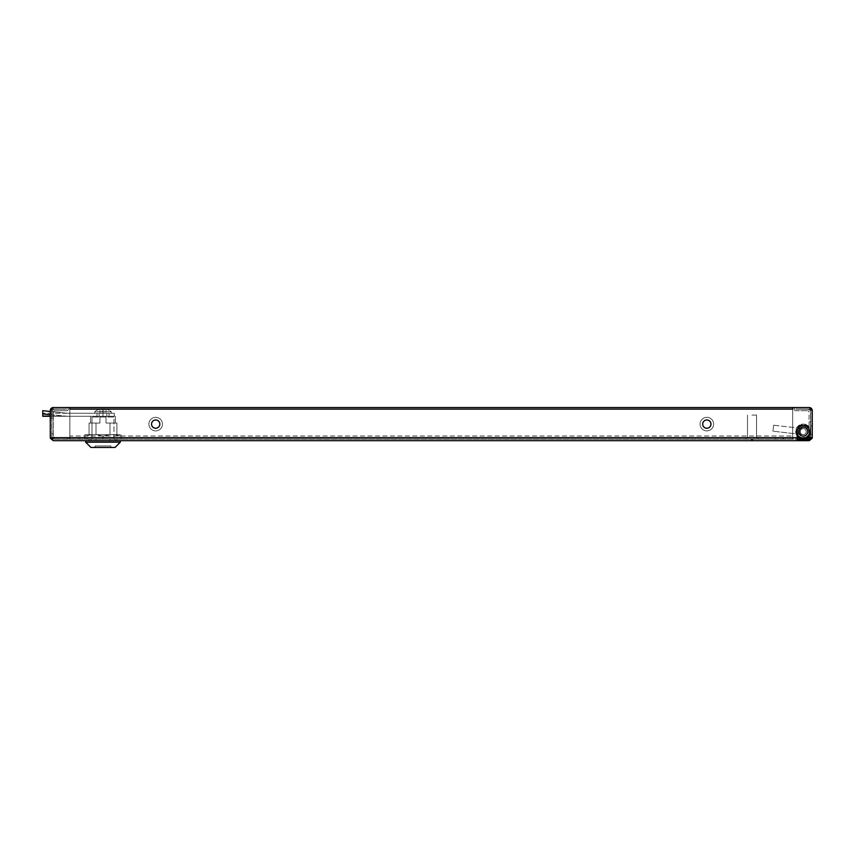 <?xml version="1.0" encoding="UTF-8"?>
<svg xmlns="http://www.w3.org/2000/svg" width="855" height="855" viewBox="0 0 855 855"><rect width="100%" height="100%" fill="white"/><g stroke="black" fill="none" stroke-linecap="round" stroke-linejoin="round"><path stroke-width="0.64" stroke-dasharray="4.28 3.21" d="M751.267 439.919L751.267 439.171L752.763 439.171L751.267 439.171L752.763 439.171L751.267 439.171L751.267 439.919L752.763 439.919L752.763 439.171L752.763 439.919L751.267 439.919M87.178 438.978L87.178 437.471L67.598 437.471L87.178 437.471L87.178 438.978L67.598 438.978L67.598 437.471L87.178 437.471L54.966 437.471A1.507 1.507 0 0 1 53.47 435.965L53.47 412.217L53.47 418.084L51.963 418.084L51.963 412.217A3.014 3.014 0 0 1 54.966 409.203L66.765 409.203L54.966 409.203A3.014 3.014 0 0 0 51.963 412.217L51.963 433.88L51.963 412.217L51.963 418.084L53.47 418.084L53.47 412.217A1.507 1.507 0 0 1 54.966 410.71L66.765 410.71L54.966 410.71A1.507 1.507 0 0 0 53.47 412.217L53.47 435.965A1.507 1.507 0 0 0 54.966 437.471L67.598 437.471L67.598 438.978L87.178 438.978L54.966 438.978A3.014 3.014 0 0 1 51.963 435.965L51.963 433.88L53.47 433.88L51.963 433.88L53.47 433.88L51.963 433.88L51.963 435.965A3.014 3.014 0 0 0 54.966 438.978L87.178 438.978L67.598 438.978L67.598 437.471L87.178 437.471L67.598 437.471L67.598 438.978L67.598 437.471L67.598 438.978L87.178 438.978L87.178 437.471L87.178 438.978M783.266 438.978L793.055 438.978L783.266 438.978L793.055 438.978L783.266 438.978L793.055 438.978L783.266 438.978L793.055 438.978L783.266 438.978L793.055 438.978L783.266 438.978L793.055 438.978L783.266 438.978L793.055 438.978L783.266 438.978L793.055 438.978L783.266 438.978L793.055 438.978L783.266 438.978L793.055 438.978L783.266 438.978L783.266 437.471L793.055 437.471L783.266 437.471L793.055 437.471L783.266 437.471L793.055 437.471L783.266 437.471L793.055 437.471L783.266 437.471L793.055 437.471L783.266 437.471L793.055 437.471L783.266 437.471L793.055 437.471L783.266 437.471L793.055 437.471L783.266 437.471L793.055 437.471L783.266 437.471L793.055 437.471L783.266 437.471L793.055 437.471L783.266 437.471L793.055 437.471L783.266 437.471L793.055 437.471L783.266 437.471L793.055 437.471L783.266 437.471L793.055 437.471L783.266 437.471L793.055 437.471L783.266 437.471L793.055 437.471L783.266 437.471L793.055 437.471L783.266 437.471L793.055 437.471L783.266 437.471L783.266 438.978L793.055 438.978L793.055 437.471L793.055 438.978L793.055 437.471L793.055 438.978L793.055 437.471L793.055 438.978L793.055 437.471L793.055 438.978L793.055 437.471L793.055 438.978L783.266 438.978L793.055 438.978L793.055 437.471L793.055 438.978L783.266 438.978L783.266 437.471L783.266 438.978L793.055 438.978L783.266 438.978L793.055 438.978L793.055 437.471L793.055 438.978L783.266 438.978L783.266 437.471L783.266 438.978L793.055 438.978L783.266 438.978L793.055 438.978L793.055 437.471L793.055 438.978L783.266 438.978L783.266 437.471L783.266 438.978L793.055 438.978L783.266 438.978L793.055 438.978L793.055 437.471L793.055 438.978L783.266 438.978L783.266 437.471L783.266 438.978L793.055 438.978L783.266 438.978L783.266 437.471M69.479 438.978L79.269 438.978L69.479 438.978L79.269 438.978L69.479 438.978L79.269 438.978L69.479 438.978L79.269 438.978L69.479 438.978L79.269 438.978L69.479 438.978L79.269 438.978L69.479 438.978L79.269 438.978L69.479 438.978L79.269 438.978L69.479 438.978L79.269 438.978L69.479 438.978L79.269 438.978L69.479 438.978L69.479 437.471L79.269 437.471L69.479 437.471L79.269 437.471L69.479 437.471L79.269 437.471L69.479 437.471L79.269 437.471L69.479 437.471L79.269 437.471L69.479 437.471L79.269 437.471L69.479 437.471L79.269 437.471L69.479 437.471L79.269 437.471L69.479 437.471L79.269 437.471L69.479 437.471L79.269 437.471L69.479 437.471L79.269 437.471L69.479 437.471L79.269 437.471L69.479 437.471L79.269 437.471L69.479 437.471L79.269 437.471L69.479 437.471L79.269 437.471L69.479 437.471L79.269 437.471L69.479 437.471L79.269 437.471L69.479 437.471L79.269 437.471L69.479 437.471L79.269 437.471L69.479 437.471L69.479 438.978L79.269 438.978L79.269 437.471L79.269 438.978L79.269 437.471L79.269 438.978L79.269 437.471L79.269 438.978L79.269 437.471L79.269 438.978L79.269 437.471L79.269 438.978L69.479 438.978L79.269 438.978L79.269 437.471L79.269 438.978L69.479 438.978L69.479 437.471L69.479 438.978L79.269 438.978L69.479 438.978L79.269 438.978L79.269 437.471L79.269 438.978L69.479 438.978L69.479 437.471L69.479 438.978L79.269 438.978L69.479 438.978L79.269 438.978L79.269 437.471L79.269 438.978L69.479 438.978L69.479 437.471L69.479 438.978L79.269 438.978L69.479 438.978L79.269 438.978L79.269 437.471L79.269 438.978L69.479 438.978L69.479 437.471L69.479 438.978L79.269 438.978L69.479 438.978L69.479 437.471M793.055 438.978L793.055 437.471M79.269 438.978L79.269 437.471M155.696 430.888A6.776 6.776 0 0 1 148.909 424.112A6.776 6.776 0 0 1 155.696 417.336A6.776 6.776 0 0 0 148.909 424.112A6.776 6.776 0 0 0 155.696 430.888A6.776 6.776 0 0 1 148.909 424.112A6.776 6.776 0 0 1 155.696 417.336A6.776 6.776 0 0 0 148.909 424.112A6.776 6.776 0 0 0 155.696 430.888A6.776 6.776 0 0 0 162.471 424.112A6.776 6.776 0 0 0 155.696 417.336A6.776 6.776 0 0 1 162.471 424.112A6.776 6.776 0 0 1 155.696 430.888A6.776 6.776 0 0 0 162.471 424.112A6.776 6.776 0 0 0 155.696 417.336A6.776 6.776 0 0 1 162.471 424.112A6.776 6.776 0 0 1 155.696 430.888M706.839 430.888A6.776 6.776 0 0 1 700.063 424.112A6.776 6.776 0 0 1 706.839 417.336A6.776 6.776 0 0 0 700.063 424.112A6.776 6.776 0 0 0 706.839 430.888A6.776 6.776 0 0 1 700.063 424.112A6.776 6.776 0 0 1 706.839 417.336A6.776 6.776 0 0 0 700.063 424.112A6.776 6.776 0 0 0 706.839 430.888A6.776 6.776 0 0 0 713.615 424.112A6.776 6.776 0 0 0 706.839 417.336A6.776 6.776 0 0 1 713.615 424.112A6.776 6.776 0 0 1 706.839 430.888A6.776 6.776 0 0 0 713.615 424.112A6.776 6.776 0 0 0 706.839 417.336A6.776 6.776 0 0 1 713.615 424.112A6.776 6.776 0 0 1 706.839 430.888M810.743 425.993L812.25 425.993L812.25 434.276L812.25 425.993L812.25 434.276L812.25 425.993L812.25 434.276L812.25 425.993L812.25 434.276L812.25 425.993L810.743 425.993L810.743 434.276L812.25 434.276L810.743 434.276L812.25 434.276L810.743 434.276L810.743 425.993L810.743 434.276L810.743 425.993L812.25 425.993L810.743 425.993L810.743 434.276L810.743 425.993M706.839 419.965A4.136 4.136 0 0 0 702.703 424.112A4.136 4.136 0 0 0 706.839 428.248A4.136 4.136 0 0 1 702.703 424.112A4.136 4.136 0 0 1 706.839 419.965A4.136 4.136 0 0 0 702.703 424.112A4.136 4.136 0 0 0 706.839 428.248A4.136 4.136 0 0 0 710.975 424.112A4.136 4.136 0 0 0 706.839 419.965A4.136 4.136 0 0 1 710.975 424.112A4.136 4.136 0 0 1 706.839 428.248A4.136 4.136 0 0 0 710.975 424.112A4.136 4.136 0 0 0 706.839 419.965M155.696 419.965A4.136 4.136 0 0 0 151.549 424.112A4.136 4.136 0 0 0 155.696 428.248A4.136 4.136 0 0 1 151.549 424.112A4.136 4.136 0 0 1 155.696 419.965A4.136 4.136 0 0 0 151.549 424.112A4.136 4.136 0 0 0 155.696 428.248A4.136 4.136 0 0 0 159.832 424.112A4.136 4.136 0 0 0 155.696 419.965A4.136 4.136 0 0 1 159.832 424.112A4.136 4.136 0 0 1 155.696 428.248A4.136 4.136 0 0 0 159.832 424.112A4.136 4.136 0 0 0 155.696 419.965M54.966 409.053L53.288 409.053A1.507 1.507 0 0 0 51.781 410.56L51.781 418.084L50.285 418.084L50.285 410.56L50.285 437.664L50.285 410.56L50.285 418.084L51.781 418.084L51.781 410.56L51.781 437.664L51.781 410.56A1.507 1.507 0 0 1 53.288 409.053L66.765 409.053L54.966 409.203A3.014 3.014 0 0 0 51.963 412.217A3.014 3.014 0 0 1 54.966 409.203A3.014 3.014 0 0 0 51.963 412.217A3.014 3.014 0 0 1 54.966 409.203L66.84 409.128L54.966 409.053M809.236 440.678L812.25 437.664L809.236 439.171L809.236 440.678L809.236 439.171L810.711 437.952A1.507 1.507 0 0 0 810.743 437.664A1.507 1.507 0 0 1 810.711 437.952L812.197 438.252L810.711 437.952L809.236 439.171L812.25 437.664A3.014 3.014 0 0 1 812.197 438.252L809.236 440.678L53.288 440.678L50.338 438.252A3.014 3.014 0 0 1 50.285 437.664L53.288 440.678L53.288 439.171L809.236 439.171L53.288 439.171L50.285 437.664L50.285 410.56L53.288 407.546L66.765 407.546L53.288 407.546A3.014 3.014 0 0 0 50.285 410.56A3.014 3.014 0 0 1 53.288 407.546L66.765 407.546A1.582 1.582 0 0 1 68.347 409.128A1.582 1.582 0 0 1 66.765 410.71A1.582 1.582 0 0 0 68.347 409.128A1.582 1.582 0 0 0 66.765 407.546L53.288 407.546L66.765 407.546A1.582 1.582 0 0 1 68.347 409.128A1.582 1.582 0 0 1 66.765 410.71L54.966 410.71A1.507 1.507 0 0 0 53.47 412.217A1.507 1.507 0 0 1 54.966 410.71A1.507 1.507 0 0 0 53.47 412.217A1.507 1.507 0 0 1 54.966 410.71L66.765 410.71A1.582 1.582 0 0 0 68.347 409.128A1.582 1.582 0 0 0 66.765 407.546A1.582 1.582 0 0 1 68.347 409.128A1.582 1.582 0 0 1 66.765 410.71A1.582 1.582 0 0 0 68.347 409.128A1.582 1.582 0 0 0 66.765 407.546L53.288 407.546A3.014 3.014 0 0 0 50.285 410.56A3.014 3.014 0 0 1 53.288 407.546L50.285 410.56A3.014 3.014 0 0 1 53.288 407.546L69.854 407.546L53.288 407.546L69.854 407.546L69.854 435.986L69.854 407.546L69.854 409.128L69.854 407.546L69.854 409.128L69.854 407.546L69.854 409.128L792.671 409.128L792.671 435.986L792.671 407.546L792.671 409.128L792.671 407.546L809.236 407.546L792.671 407.546L792.671 409.128L792.671 407.546L792.671 409.128L69.854 409.128L792.671 409.128L69.854 409.128L792.671 409.128L69.854 409.128L792.671 409.128L792.671 407.546L69.854 407.546M51.781 410.56A1.507 1.507 0 0 1 53.288 409.053A1.507 1.507 0 0 0 51.781 410.56A1.507 1.507 0 0 1 53.288 409.053A1.507 1.507 0 0 0 51.781 410.56M115.03 439.171L90.94 439.171L115.03 439.171L90.94 439.171L115.03 439.171L115.03 440.678L90.94 440.678L115.03 440.678L90.94 440.678L115.03 440.678L115.03 439.171M53.47 418.084L51.963 418.084L53.47 418.084M51.781 418.084L50.285 418.084L51.781 418.084M775.357 437.471L782.881 437.471L775.357 437.471L775.357 438.978L782.881 438.978L775.357 438.978L775.357 437.471M808.103 437.365A1.507 1.507 0 0 1 807.558 437.471L798.442 437.471M797.191 437.471L782.881 437.471L782.881 438.978L782.881 437.471L807.558 437.471A1.507 1.507 0 0 0 809.065 435.965A1.507 1.507 0 0 1 808.969 436.499M807.74 438.968A3.014 3.014 0 0 1 807.558 438.978L782.881 438.978L807.558 438.978A3.014 3.014 0 0 0 810.572 435.965A3.014 3.014 0 0 1 809.236 438.465M810.743 437.664L810.743 410.56A1.507 1.507 0 0 0 809.236 409.053A1.507 1.507 0 0 1 810.743 410.56L810.743 437.664M809.236 437.664L809.236 440.272L797.191 440.272L797.191 431.636A6.028 6.028 0 0 1 803.219 425.619A6.028 6.028 0 0 1 809.236 431.636L809.236 437.664L809.236 431.636A6.028 6.028 0 0 0 803.219 425.619A6.028 6.028 0 0 0 797.191 431.636A6.028 6.028 0 0 1 803.219 425.619A6.028 6.028 0 0 1 809.236 431.636L809.236 437.664L812.25 437.664L809.236 437.664L809.236 440.272L809.236 437.664L812.25 437.664L812.25 410.56L809.236 407.546L792.671 407.546M812.25 437.664L812.25 410.56L812.25 437.664L812.25 410.56L809.236 407.546L812.25 410.56L812.25 437.664M50.285 410.56L50.285 437.664L797.191 437.664L797.191 440.272L797.191 437.664L50.285 437.664L50.285 410.56L53.288 407.546M797.191 437.664L50.285 437.664L53.288 439.171L51.813 437.952A1.507 1.507 0 0 1 51.781 437.664A1.507 1.507 0 0 0 51.813 437.952L53.288 439.171L53.288 440.678M50.338 438.252L51.813 437.952L50.338 438.252M809.236 438.968L797.191 438.968M809.236 407.546L795.759 407.546L809.236 407.546A3.014 3.014 0 0 1 812.25 410.56M795.759 409.053L807.558 409.053L795.759 409.053M807.558 409.053L809.236 409.053L807.558 409.053M795.759 410.71A1.582 1.582 0 0 1 794.177 409.128A1.582 1.582 0 0 1 795.759 407.546A1.582 1.582 0 0 0 794.177 409.128A1.582 1.582 0 0 0 795.759 410.71L807.558 410.71L795.759 410.71M807.558 409.203L795.759 409.203L807.558 409.203A3.014 3.014 0 0 1 810.572 412.217A3.014 3.014 0 0 0 807.558 409.203M809.065 412.217A1.507 1.507 0 0 0 807.558 410.71A1.507 1.507 0 0 1 809.065 412.217L809.065 435.965L809.065 412.217M810.572 421.825L810.572 435.965L810.572 421.825L809.065 421.825L810.572 421.825L809.065 421.825L810.572 421.825L810.572 412.217L810.572 421.825M69.854 435.986L69.854 437.493L792.671 437.493L792.671 439L792.671 435.986L792.671 439L792.671 437.493L792.671 439L69.854 439L69.854 437.493L792.671 437.493L69.854 437.493L69.854 435.986L69.854 439L792.671 439L792.671 437.493L69.854 437.493L69.854 439L792.671 439L69.854 439L69.854 435.986L792.671 435.986L69.854 435.986M90.94 439.171L90.94 440.678L90.94 439.171M802.428 438.519A6.926 6.926 0 0 1 796.336 430.856A6.926 6.926 0 0 1 804.01 424.764A6.926 6.926 0 0 1 810.102 432.427A6.926 6.926 0 0 1 802.428 438.519A6.926 6.926 0 0 0 810.102 432.427A6.926 6.926 0 0 0 804.01 424.764A6.926 6.926 0 0 0 796.336 430.856A6.926 6.926 0 0 0 802.428 438.519M797.191 436.157A7.535 7.535 0 0 1 804.074 424.166A7.535 7.535 0 0 0 795.738 430.781A7.535 7.535 0 0 0 802.353 439.117A7.535 7.535 0 0 1 801.488 438.968M809.236 433.806A6.402 6.402 0 0 0 803.946 425.288A6.402 6.402 0 0 0 796.86 430.909A6.402 6.402 0 0 0 802.482 437.995A6.402 6.402 0 0 0 809.578 432.374A6.402 6.402 0 0 0 803.946 425.288A6.402 6.402 0 0 0 797.191 433.806M806.212 431.989A3.014 3.014 0 0 1 802.866 434.629A3.014 3.014 0 0 1 800.227 431.294A3.014 3.014 0 0 1 803.561 428.654A3.014 3.014 0 0 1 806.212 431.989A3.014 3.014 0 0 1 802.866 434.629A3.014 3.014 0 0 1 800.227 431.294A3.014 3.014 0 0 1 803.561 428.654A3.014 3.014 0 0 1 806.212 431.989A3.014 3.014 0 0 0 803.561 428.654A3.014 3.014 0 0 0 800.227 431.294L800.569 428.302L800.227 431.294A3.014 3.014 0 0 0 802.866 434.629A3.014 3.014 0 0 0 806.212 431.989A3.014 3.014 0 0 0 803.561 428.654A3.014 3.014 0 0 0 800.227 431.294A3.014 3.014 0 0 0 802.866 434.629A3.014 3.014 0 0 0 806.212 431.989M802.695 436.125A4.521 4.521 0 0 0 807.708 432.16A4.521 4.521 0 0 0 803.732 427.158A4.521 4.521 0 0 0 798.73 431.123A4.521 4.521 0 0 0 802.695 436.125A4.521 4.521 0 0 1 798.73 431.123A4.521 4.521 0 0 1 803.732 427.158A4.521 4.521 0 0 1 807.708 432.16A4.521 4.521 0 0 1 802.695 436.125A4.521 4.521 0 0 1 798.73 431.123A4.521 4.521 0 0 1 803.732 427.158A4.521 4.521 0 0 1 807.708 432.16A4.521 4.521 0 0 1 802.695 436.125M804.95 438.968A7.535 7.535 0 0 1 802.353 439.117A7.535 7.535 0 0 0 810.7 432.502A7.535 7.535 0 0 0 804.074 424.166A7.535 7.535 0 0 1 809.236 436.157M800.569 428.302L773.636 425.213L772.952 431.198L773.636 425.213L772.952 431.198L773.636 425.213L800.569 428.302L799.885 434.287L772.952 431.198L799.885 434.287L800.569 428.302L797.576 427.96L800.227 431.294L796.892 433.945L802.866 434.629L796.892 433.945L799.885 434.287L796.892 433.945L797.576 427.96L796.892 433.945L800.227 431.294L797.576 427.96L803.561 428.654L800.569 428.302M802.353 439.117A7.535 7.535 0 0 1 795.738 430.781A7.535 7.535 0 0 1 804.074 424.166A7.535 7.535 0 0 0 795.738 430.781A7.535 7.535 0 0 0 802.353 439.117A7.535 7.535 0 0 0 810.7 432.502A7.535 7.535 0 0 0 804.074 424.166A7.535 7.535 0 0 1 810.7 432.502A7.535 7.535 0 0 1 802.353 439.117M802.482 437.995A6.402 6.402 0 0 1 796.86 430.909A6.402 6.402 0 0 1 803.946 425.288A6.402 6.402 0 0 1 809.578 432.374A6.402 6.402 0 0 1 802.482 437.995A6.402 6.402 0 0 1 796.86 430.909A6.402 6.402 0 0 1 803.946 425.288A6.402 6.402 0 0 1 809.578 432.374A6.402 6.402 0 0 1 802.482 437.995M85.671 442.185L90.94 447.454L115.03 447.454L120.299 442.185L85.671 442.185L102.985 442.185L85.671 442.185L85.671 440.678L120.299 440.678L85.671 440.678M111.268 413.264L94.702 413.264L94.702 411.768L111.268 411.768L94.702 411.768L94.702 413.264L111.268 413.264L111.268 411.768L102.985 411.768L111.268 411.768A12.889 12.889 0 0 0 103.733 408.797L103.733 409.128A12.536 12.536 0 0 0 102.985 409.107A12.536 12.536 0 0 1 103.733 409.128L103.733 408.797A12.868 12.868 0 0 1 105.999 409.128L105.999 413.264L99.971 413.264L105.999 413.264L105.999 409.128A12.868 12.868 0 0 0 103.733 408.797L103.733 413.264L99.971 413.264L103.733 413.264L103.733 409.128A12.536 12.536 0 0 0 102.237 409.128A12.536 12.536 0 0 1 103.733 409.128L103.733 408.797A12.868 12.868 0 0 1 105.999 409.128L105.999 413.264L105.999 409.128A12.889 12.889 0 0 1 111.268 411.768L111.268 413.264L94.702 413.264L111.268 413.264M102.237 408.797L102.237 408.797A12.868 12.868 0 0 0 99.971 409.128A12.868 12.868 0 0 1 102.237 408.797L102.237 409.128A12.536 12.536 0 0 1 102.985 409.107A12.536 12.536 0 0 0 102.237 409.128L102.237 408.797A12.868 12.868 0 0 0 99.971 409.128L99.971 413.264L99.971 409.128A12.868 12.868 0 0 1 102.237 408.797L102.237 413.264L102.237 408.797M106.02 416.278L115.404 416.278L106.02 416.278L106.02 423.054L109.974 423.054L109.974 434.65L109.974 423.054L116.911 423.054L106.02 423.054L115.404 423.054L106.02 423.054L106.02 416.278L90.566 416.278L99.95 416.278L99.95 423.054L95.995 423.054L95.995 434.65L95.995 423.054L89.059 423.054L99.95 423.054L90.566 423.054L99.95 423.054L99.95 416.278L115.404 416.278L106.02 416.278L106.02 423.054L109.974 423.054L109.974 434.65L116.911 434.65L89.059 434.65L109.974 434.65L109.974 423.054L116.911 423.054L106.02 423.054L115.404 423.054L106.02 423.054L106.02 416.278M106.843 416.278L96.957 416.278L109.013 416.278L99.127 416.278L106.843 416.278L106.843 413.264L109.013 413.264L109.013 416.278L96.957 416.278L109.013 416.278L109.013 413.264L106.843 413.264L106.843 416.278L106.843 413.264L99.127 413.264L99.127 416.278L99.127 413.264L96.957 413.264L96.957 416.278L96.957 413.264L109.013 413.264L109.013 416.278L109.013 413.264L96.957 413.264L96.957 416.278L96.957 413.264L109.013 413.264L109.013 416.278L109.013 413.264L106.843 413.264L106.843 416.278M84.912 436.157L84.912 439.171L121.057 439.171L84.912 439.171L84.912 436.157L91.688 434.65L96.209 434.65L91.688 434.65L84.912 436.157L84.912 434.65L84.912 439.171L84.912 436.157L91.688 434.65L84.912 434.65L96.209 434.65L102.985 436.157L102.985 439.171L121.057 439.171L102.985 439.171L102.985 436.157L96.209 434.65L114.281 434.65L109.761 434.65L102.985 436.157L109.761 434.65L91.688 434.65L84.912 436.157L84.912 434.65L84.912 436.157M121.057 436.157L121.057 439.171L121.057 436.157L114.281 434.65L121.057 436.157L121.057 434.65L121.057 439.171L121.057 436.157L114.281 434.65L121.057 434.65L109.761 434.65L114.281 434.65L121.057 436.157L121.057 434.65L121.057 436.157M95.995 439.171L109.974 439.171L89.059 439.171L95.995 439.171L95.995 440.678L116.911 440.678L89.059 440.678L95.995 440.678L95.995 439.171L116.911 439.171L109.974 439.171L109.974 440.678L109.974 439.171L89.059 439.171L95.995 439.171L95.995 440.678L116.911 440.678L89.059 440.678L95.995 440.678L95.995 439.171M110.894 445.947L95.076 445.947L110.894 445.947L110.894 447.454L95.076 447.454L110.894 447.454L95.076 447.454L110.894 447.454L110.894 445.947L95.076 445.947L95.076 447.454L95.076 445.947L110.894 445.947L110.894 447.454L110.894 445.947M113.982 439.171L113.982 417.037L91.987 417.037L113.982 417.037L91.987 417.037L113.982 417.037L113.982 439.171L91.987 439.171L91.987 417.037L91.987 439.171L113.982 439.171M50.285 411.501L67.182 413.264L102.985 413.264L67.182 413.264L42.75 410.71L42.75 416.278L67.182 416.278L42.75 413.916L42.75 416.278L42.75 413.916L67.182 416.278L102.985 416.278L50.285 416.278M42.75 413.916L42.75 410.71L42.75 413.264L42.75 410.71L67.182 413.264L114.281 413.264L42.75 413.264L67.182 413.264L42.75 410.71L42.75 413.916L67.182 416.278L42.75 416.096M50.285 414.707L63.601 416.096L50.285 416.096M102.985 416.278L67.182 416.278L114.281 416.278L102.985 416.278L102.985 413.264L114.281 413.264L102.985 413.264L102.985 416.278M752.015 439.171L758.043 439.171L752.015 439.171M752.015 437.664L758.043 437.664L752.015 437.664M752.015 415.081L756.536 415.081L752.015 415.081M99.971 409.128L99.971 413.264L99.971 409.128A12.889 12.889 0 0 0 94.702 411.768A12.889 12.889 0 0 1 99.971 409.107M99.95 416.278L90.566 416.278L99.95 416.278L99.95 423.054L95.995 423.054L95.995 434.65L95.995 423.054L89.059 423.054L99.95 423.054L90.566 423.054L99.95 423.054L99.95 416.278M95.995 434.65L116.911 434.65L95.995 434.65M99.127 413.264L99.127 416.278L99.127 413.264L96.957 413.264L96.957 416.278L96.957 413.264L106.843 413.264L99.127 413.264M102.237 409.128L102.237 413.264L102.237 409.128M103.733 409.128L103.733 413.264L103.733 409.128M96.209 434.65L102.985 436.157L102.985 439.171L102.985 436.157L96.209 434.65L109.761 434.65L102.985 436.157L109.761 434.65L96.209 434.65M114.281 434.65L121.057 434.65L114.281 434.65M84.912 434.65L91.688 434.65L84.912 434.65M109.974 439.171L116.911 439.171L109.974 439.171L109.974 440.678L109.974 439.171M95.076 445.947L95.076 447.454L95.076 445.947M102.985 447.454L115.03 447.454L102.985 447.454M102.985 440.678L120.299 440.678L102.985 440.678M109.013 413.264L109.013 416.278L109.013 413.264L96.957 413.264L96.957 416.278L96.957 413.264L109.013 413.264M42.75 416.278L67.182 416.278L42.75 416.278M67.182 413.264L42.75 413.264L67.182 413.264M69.854 409.053L792.671 409.053L69.854 409.053M89.059 434.65L89.059 423.054L89.059 434.65M116.911 434.65L116.911 423.054L116.911 434.65M115.404 423.054L115.404 416.278L115.404 423.054M90.566 423.054L90.566 416.278L90.566 423.054M116.911 440.678L116.911 439.171L116.911 440.678M89.059 440.678L89.059 439.171L89.059 440.678M114.281 413.264L114.281 416.278L114.281 413.264M758.043 439.171L758.043 437.664L758.043 439.171M756.536 437.664L756.536 415.081L756.536 437.664M747.494 437.664L747.494 415.081L747.494 437.664M745.988 439.171L745.988 437.664L745.988 439.171M120.299 442.185L120.299 440.678"/><path stroke-width="1.28" d="M706.839 419.965A4.136 4.136 0 0 0 702.703 424.112A4.136 4.136 0 0 0 706.839 428.248A4.136 4.136 0 0 0 710.975 424.112A4.136 4.136 0 0 0 706.839 419.965M155.696 419.965A4.136 4.136 0 0 0 151.549 424.112A4.136 4.136 0 0 0 155.696 428.248A4.136 4.136 0 0 0 159.832 424.112A4.136 4.136 0 0 0 155.696 419.965M809.236 440.678L812.197 438.252A3.014 3.014 0 0 0 812.25 437.664L809.236 440.678L53.288 440.678L50.285 437.664L50.285 410.56A3.014 3.014 0 0 1 53.288 407.546L69.854 407.546L69.854 409.128L792.671 409.128L792.671 407.546L809.236 407.546L812.25 410.56A3.014 3.014 0 0 0 809.236 407.546M798.442 437.471L797.191 437.471M53.288 407.546L50.285 410.56M797.191 431.636L797.191 440.272L809.236 440.272L809.236 431.636A6.028 6.028 0 0 0 803.219 425.619A6.028 6.028 0 0 0 797.191 431.636M809.236 437.664L812.25 437.664L812.25 410.56M797.191 438.968L809.236 438.968M797.191 437.664L50.285 437.664A3.014 3.014 0 0 0 50.338 438.252L50.616 438.198M50.338 438.252L53.288 440.678M808.969 436.499A1.507 1.507 0 0 1 808.103 437.365M809.236 438.465A3.014 3.014 0 0 1 807.74 438.968M801.488 438.968A7.535 7.535 0 0 1 797.191 436.157M797.191 433.806A6.402 6.402 0 0 0 809.236 433.806M803.732 427.158A4.521 4.521 0 0 0 798.73 431.123A4.521 4.521 0 0 0 802.695 436.125A4.521 4.521 0 0 0 807.708 432.16A4.521 4.521 0 0 0 803.732 427.158M809.236 436.157A7.535 7.535 0 0 1 804.95 438.968M120.299 442.185L115.03 447.454L90.94 447.454L85.671 442.185L120.299 442.185L120.299 440.678M50.285 416.278L42.75 416.278L42.75 413.916L50.285 414.707M50.285 411.501L42.75 410.71L42.75 413.916M42.75 416.096L50.285 416.096M69.854 407.546L792.671 407.546M85.671 442.185L85.671 440.678"/></g></svg>
